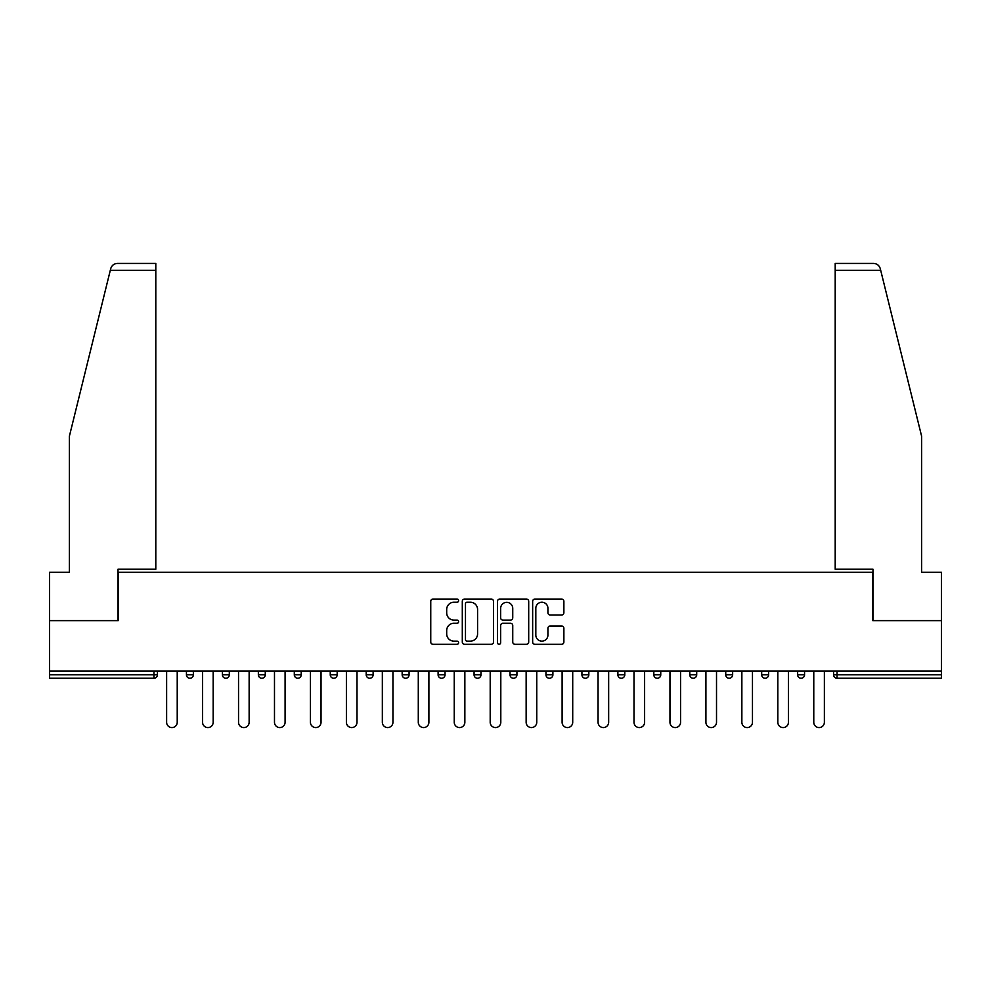 <?xml version="1.0" encoding="UTF-8"?>
<svg xmlns="http://www.w3.org/2000/svg" width="991" height="991" viewBox="0 0 991 991"><rect width="100%" height="100%" fill="white"/><g stroke="black" fill="none" stroke-linecap="round" stroke-linejoin="round"><path stroke-width="1.49" d="M458.622 600.645A1.586 1.586 0 0 0 457.049 599.06L433.005 599.06A2.267 2.267 0 0 0 430.751 601.314L430.751 642.044A2.267 2.267 0 0 0 433.005 644.299L457.049 644.299A1.586 1.586 0 0 0 458.622 642.713A1.586 1.586 0 0 0 457.049 641.14L453.928 641.14A7.234 7.234 0 0 1 446.693 633.893L446.693 630.499A7.234 7.234 0 0 1 453.928 623.265L457.049 623.265A1.586 1.586 0 0 0 458.622 621.679A1.586 1.586 0 0 0 457.049 620.093L453.928 620.093A7.234 7.234 0 0 1 446.693 612.859L446.693 609.465A7.234 7.234 0 0 1 453.928 602.231L457.049 602.231A1.586 1.586 0 0 0 458.622 600.645M561.612 615.002A2.267 2.267 0 0 0 563.879 612.748L563.879 601.314A2.267 2.267 0 0 0 561.612 599.06L534.917 599.06A2.267 2.267 0 0 0 532.65 601.314L532.65 642.044A2.267 2.267 0 0 0 534.917 644.299L561.612 644.299A2.267 2.267 0 0 0 563.879 642.044L563.879 628.244A2.267 2.267 0 0 0 561.612 625.978L550.191 625.978A2.267 2.267 0 0 0 547.924 628.244L547.924 635.082A6.057 6.057 0 0 1 541.879 641.14A6.057 6.057 0 0 1 535.821 635.082L535.821 608.276A6.057 6.057 0 0 1 541.879 602.231A6.057 6.057 0 0 1 547.924 608.276L547.924 612.748A2.267 2.267 0 0 0 550.191 615.002L561.612 615.002M110.298 270.332L110.707 268.685C111.76 265.402 113.99 263.656 117.421 263.42L155.798 263.42L155.798 270.332L110.298 270.332L69.37 436.275L69.37 572.241L49.55 572.241L49.55 620.639L118.226 620.639L118.226 572.241L872.774 572.241L872.774 620.639L941.45 620.639L941.45 671.118L49.55 671.118L49.55 674.797L153.952 674.797L153.952 671.118M155.798 270.332L155.798 569.243L118.003 569.243L118.003 620.639L49.55 620.639L49.55 671.118M493.518 601.314A2.267 2.267 0 0 0 491.263 599.06L464.568 599.06A2.267 2.267 0 0 0 462.301 601.314L462.301 642.044A2.267 2.267 0 0 0 464.568 644.299L491.263 644.299A2.267 2.267 0 0 0 493.518 642.044L493.518 601.314M499.737 599.06L526.432 599.06A2.267 2.267 0 0 1 528.698 601.314L528.698 642.044A2.267 2.267 0 0 1 526.432 644.299L515.01 644.299A2.267 2.267 0 0 1 512.743 642.044L512.743 625.519A2.267 2.267 0 0 0 510.489 623.265L502.908 623.265A2.267 2.267 0 0 0 500.641 625.519L500.641 642.713A1.586 1.586 0 0 1 499.068 644.299A1.586 1.586 0 0 1 497.482 642.713L497.482 601.314A2.267 2.267 0 0 1 499.737 599.06M153.952 678.253A3.456 3.456 0 0 0 157.408 674.797L153.952 674.797L153.952 678.253A3.456 3.456 0 0 0 157.408 674.797L157.408 671.118L157.408 674.797A3.456 3.456 0 0 1 153.952 678.253L49.55 678.253L49.55 674.797M941.45 671.118L941.45 678.253L837.048 678.253A3.456 3.456 0 0 1 833.592 674.797L833.592 671.118M186.444 671.118L186.444 674.797L186.444 671.118M189.9 678.253A3.456 3.456 0 0 1 186.444 674.797A3.456 3.456 0 0 0 189.9 678.253A3.456 3.456 0 0 0 193.356 674.797L193.356 671.118L193.356 674.797A3.456 3.456 0 0 1 189.9 678.253A3.456 3.456 0 0 1 186.444 674.797L193.356 674.797A3.456 3.456 0 0 1 189.9 678.253M222.393 671.118L222.393 674.797L222.393 671.118M229.317 671.118L229.317 674.797L229.317 671.118M258.354 671.118L258.354 674.797L258.354 671.118M265.266 671.118L265.266 674.797L265.266 671.118M294.302 671.118L294.302 674.797L294.302 671.118M301.214 671.118L301.214 674.797L301.214 671.118M330.251 671.118L330.251 674.797L330.251 671.118M337.175 671.118L337.175 674.797L337.175 671.118M373.124 671.118L373.124 674.797L366.212 674.797A3.456 3.456 0 0 0 369.668 678.253A3.456 3.456 0 0 1 366.212 674.797L366.212 671.118M402.16 671.118L402.16 674.797L402.16 671.118M409.072 671.118L409.072 674.797L409.072 671.118M438.109 671.118L438.109 674.797L438.109 671.118M445.033 671.118L445.033 674.797L445.033 671.118M474.07 671.118L474.07 674.797L474.07 671.118M480.982 671.118L480.982 674.797L480.982 671.118M510.018 671.118L510.018 674.797L510.018 671.118M516.93 671.118L516.93 674.797L516.93 671.118M545.967 671.118L545.967 674.797L545.967 671.118M552.891 671.118L552.891 674.797A3.456 3.456 0 0 1 549.423 678.253A3.456 3.456 0 0 1 545.967 674.797L552.891 674.797A3.456 3.456 0 0 1 549.423 678.253M581.928 671.118L581.928 674.797L581.928 671.118M588.84 671.118L588.84 674.797L588.84 671.118M617.876 671.118L617.876 674.797L617.876 671.118M624.788 671.118L624.788 674.797L624.788 671.118M660.749 671.118L660.749 674.797A3.456 3.456 0 0 1 657.281 678.253A3.456 3.456 0 0 1 653.825 674.797L653.825 671.118M696.698 671.118L696.698 674.797A3.456 3.456 0 0 1 693.242 678.253A3.456 3.456 0 0 1 689.786 674.797L689.786 671.118M732.646 671.118L732.646 674.797A3.456 3.456 0 0 1 729.19 678.253A3.456 3.456 0 0 1 725.734 674.797L725.734 671.118M768.607 671.118L768.607 674.797A3.456 3.456 0 0 1 765.139 678.253A3.456 3.456 0 0 1 761.683 674.797L761.683 671.118M801.1 678.253A3.456 3.456 0 0 0 804.556 674.797L804.556 671.118L804.556 674.797A3.456 3.456 0 0 1 801.1 678.253A3.456 3.456 0 0 1 797.644 674.797L797.644 671.118M225.861 678.253A3.456 3.456 0 0 1 222.393 674.797A3.456 3.456 0 0 0 225.861 678.253A3.456 3.456 0 0 0 229.317 674.797A3.456 3.456 0 0 1 225.861 678.253A3.456 3.456 0 0 1 222.393 674.797L229.317 674.797A3.456 3.456 0 0 1 225.861 678.253M261.81 678.253A3.456 3.456 0 0 1 258.354 674.797A3.456 3.456 0 0 0 261.81 678.253A3.456 3.456 0 0 0 265.266 674.797A3.456 3.456 0 0 1 261.81 678.253A3.456 3.456 0 0 1 258.354 674.797L265.266 674.797A3.456 3.456 0 0 1 261.81 678.253M297.758 678.253A3.456 3.456 0 0 1 294.302 674.797A3.456 3.456 0 0 0 297.758 678.253A3.456 3.456 0 0 0 301.214 674.797A3.456 3.456 0 0 1 297.758 678.253A3.456 3.456 0 0 1 294.302 674.797L301.214 674.797A3.456 3.456 0 0 1 297.758 678.253M333.719 678.253A3.456 3.456 0 0 1 330.251 674.797A3.456 3.456 0 0 0 333.719 678.253A3.456 3.456 0 0 0 337.175 674.797A3.456 3.456 0 0 1 333.719 678.253A3.456 3.456 0 0 1 330.251 674.797L337.175 674.797A3.456 3.456 0 0 1 333.719 678.253M369.668 678.253A3.456 3.456 0 0 0 373.124 674.797A3.456 3.456 0 0 1 369.668 678.253A3.456 3.456 0 0 1 366.212 674.797M405.616 678.253A3.456 3.456 0 0 1 402.16 674.797L409.072 674.797A3.456 3.456 0 0 1 405.616 678.253A3.456 3.456 0 0 0 409.072 674.797A3.456 3.456 0 0 1 405.616 678.253M441.577 678.253A3.456 3.456 0 0 1 438.109 674.797L445.033 674.797A3.456 3.456 0 0 1 441.577 678.253A3.456 3.456 0 0 0 445.033 674.797M477.526 678.253A3.456 3.456 0 0 1 474.07 674.797A3.456 3.456 0 0 0 477.526 678.253A3.456 3.456 0 0 0 480.982 674.797A3.456 3.456 0 0 1 477.526 678.253A3.456 3.456 0 0 1 474.07 674.797L480.982 674.797M513.474 678.253A3.456 3.456 0 0 1 510.018 674.797A3.456 3.456 0 0 0 513.474 678.253A3.456 3.456 0 0 0 516.93 674.797A3.456 3.456 0 0 1 513.474 678.253A3.456 3.456 0 0 1 510.018 674.797L516.93 674.797A3.456 3.456 0 0 1 513.474 678.253M585.384 678.253A3.456 3.456 0 0 1 581.928 674.797L588.84 674.797A3.456 3.456 0 0 1 585.384 678.253A3.456 3.456 0 0 0 588.84 674.797M621.332 678.253A3.456 3.456 0 0 1 617.876 674.797A3.456 3.456 0 0 0 621.332 678.253A3.456 3.456 0 0 0 624.788 674.797A3.456 3.456 0 0 1 621.332 678.253A3.456 3.456 0 0 1 617.876 674.797L624.788 674.797M467.058 602.231A1.586 1.586 0 0 0 465.473 603.804L465.473 639.554A1.586 1.586 0 0 0 467.058 641.14L470.329 641.14A7.234 7.234 0 0 0 477.575 633.893L477.575 609.465A7.234 7.234 0 0 0 470.329 602.231L467.058 602.231M512.743 608.387A6.057 6.057 0 0 0 506.698 602.342A6.057 6.057 0 0 0 500.641 608.387L500.641 617.839A2.267 2.267 0 0 0 502.908 620.093L510.489 620.093A2.267 2.267 0 0 0 512.743 617.839L512.743 608.387M166.624 671.118L166.624 722.278A5.302 5.302 0 0 0 171.926 727.58A5.302 5.302 0 0 0 177.228 722.278L177.228 671.118M202.573 671.118L202.573 722.278A5.302 5.302 0 0 0 207.875 727.58A5.302 5.302 0 0 0 213.176 722.278L213.176 671.118M238.534 671.118L238.534 722.278A5.302 5.302 0 0 0 243.836 727.58A5.302 5.302 0 0 0 249.137 722.278L249.137 671.118M274.482 671.118L274.482 722.278A5.302 5.302 0 0 0 279.784 727.58A5.302 5.302 0 0 0 285.086 722.278L285.086 671.118M310.431 671.118L310.431 722.278A5.302 5.302 0 0 0 315.733 727.58A5.302 5.302 0 0 0 321.034 722.278L321.034 671.118M346.392 671.118L346.392 722.278A5.302 5.302 0 0 0 351.694 727.58A5.302 5.302 0 0 0 356.995 722.278L356.995 671.118M155.798 263.42L128.136 263.42L155.798 263.42M110.707 268.685C111.351 266.814 111.351 266.814 110.707 268.685C111.351 266.814 111.351 266.814 110.707 268.685M880.702 270.332L835.202 270.332L835.202 569.243L872.997 569.243L872.997 620.639L941.45 620.639L941.45 572.241L921.63 572.241L921.63 436.275L880.293 268.685C879.649 266.814 879.649 266.814 880.293 268.685C879.649 266.814 879.649 266.814 880.293 268.685C879.24 265.402 877.01 263.656 873.579 263.42L835.202 263.42L873.579 263.42M835.202 270.332L835.202 263.42M382.34 671.118L382.34 722.278A5.302 5.302 0 0 0 387.642 727.58A5.302 5.302 0 0 0 392.944 722.278L392.944 671.118M418.289 671.118L418.289 722.278A5.302 5.302 0 0 0 423.591 727.58A5.302 5.302 0 0 0 428.892 722.278L428.892 671.118M454.25 671.118L454.25 722.278A5.302 5.302 0 0 0 459.551 727.58A5.302 5.302 0 0 0 464.853 722.278L464.853 671.118M490.198 671.118L490.198 722.278A5.302 5.302 0 0 0 495.5 727.58A5.302 5.302 0 0 0 500.802 722.278L500.802 671.118M526.147 671.118L526.147 722.278A5.302 5.302 0 0 0 531.449 727.58A5.302 5.302 0 0 0 536.75 722.278L536.75 671.118M562.108 671.118L562.108 722.278A5.302 5.302 0 0 0 567.409 727.58A5.302 5.302 0 0 0 572.711 722.278L572.711 671.118M598.056 671.118L598.056 722.278A5.302 5.302 0 0 0 603.358 727.58A5.302 5.302 0 0 0 608.66 722.278L608.66 671.118M634.005 671.118L634.005 722.278A5.302 5.302 0 0 0 639.306 727.58A5.302 5.302 0 0 0 644.608 722.278L644.608 671.118M669.966 671.118L669.966 722.278A5.302 5.302 0 0 0 675.267 727.58A5.302 5.302 0 0 0 680.569 722.278L680.569 671.118M705.914 671.118L705.914 722.278A5.302 5.302 0 0 0 711.216 727.58A5.302 5.302 0 0 0 716.518 722.278L716.518 671.118M741.863 671.118L741.863 722.278A5.302 5.302 0 0 0 747.164 727.58A5.302 5.302 0 0 0 752.466 722.278L752.466 671.118M777.824 671.118L777.824 722.278A5.302 5.302 0 0 0 783.125 727.58A5.302 5.302 0 0 0 788.427 722.278L788.427 671.118M813.772 671.118L813.772 722.278A5.302 5.302 0 0 0 819.074 727.58A5.302 5.302 0 0 0 824.376 722.278L824.376 671.118M837.048 671.118L837.048 674.797L941.45 674.797M833.592 674.797L837.048 674.797L837.048 678.253M657.281 678.253A3.456 3.456 0 0 0 660.749 674.797L653.825 674.797M693.242 678.253A3.456 3.456 0 0 0 696.698 674.797L689.786 674.797M729.19 678.253A3.456 3.456 0 0 0 732.646 674.797L725.734 674.797M765.139 678.253A3.456 3.456 0 0 0 768.607 674.797L761.683 674.797M804.556 674.797L797.644 674.797"/></g></svg>
